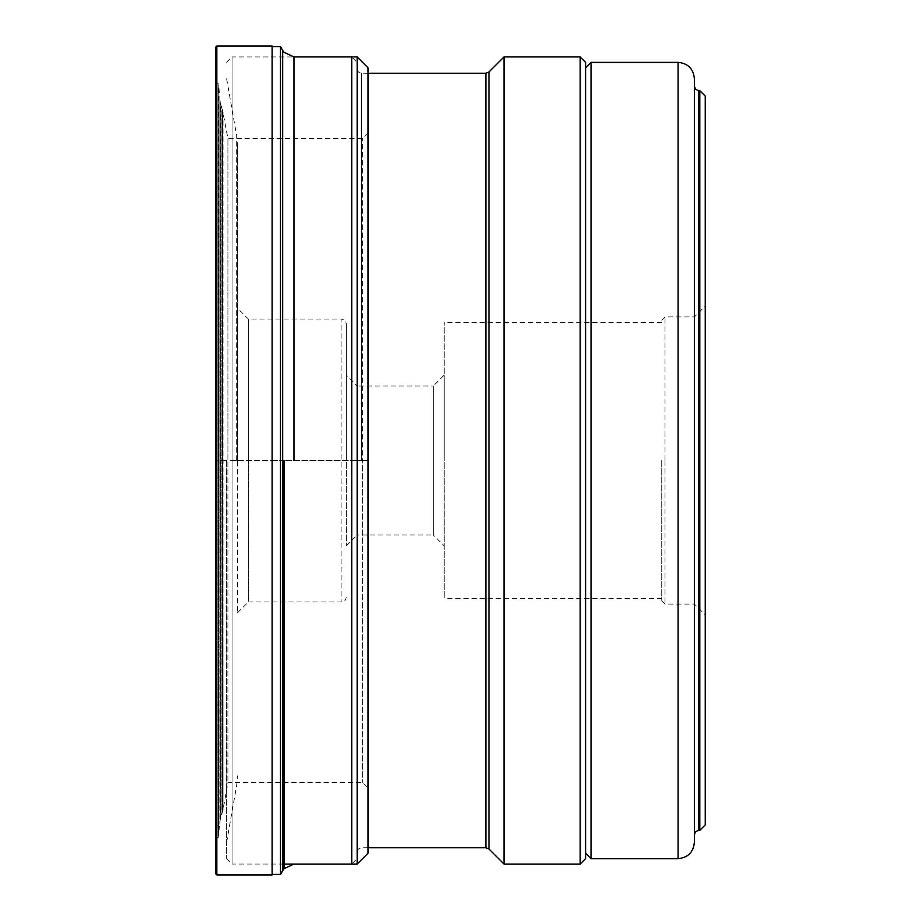 <?xml version="1.0" encoding="UTF-8"?>
<svg xmlns="http://www.w3.org/2000/svg" width="921" height="921" viewBox="0 0 921 921"><rect width="100%" height="100%" fill="white"/><g stroke="black" fill="none" stroke-linecap="round" stroke-linejoin="round"><path stroke-width="0.69" stroke-dasharray="4.61 3.45" d="M215.744 873.868L215.744 47.132M368.043 67.809L368.043 460.5L362.598 460.5L362.598 782.493L362.598 138.507L362.598 460.5L227.901 460.5L227.901 138.507L227.901 782.493L227.901 460.5L223.032 460.5L223.032 110.923L223.032 810.077L222.847 111.027L222.847 809.973L222.847 460.5L218.254 460.5L218.139 83.028L218.139 837.972L218.139 83.028L217.045 83.707L217.045 837.293L217.045 83.707L215.744 76.362L215.744 844.638L215.744 460.5L272.098 460.5L272.098 874.95M272.098 46.05L272.098 874.409L272.098 46.591L272.098 460.5L280.502 460.5L280.502 874.409M280.502 46.591L280.502 460.5L357.164 460.5L357.164 864.071M357.164 56.929L357.164 460.5L368.043 460.5L368.043 133.073L368.043 853.191M346.284 375.112L346.284 545.888L346.284 375.112L357.164 385.991L357.164 460.5L357.164 385.991L433.307 385.991L433.307 460.5L433.307 385.991L444.187 375.112L444.187 460.5L444.187 322.35L444.187 598.65L444.187 375.112M346.284 545.888L357.164 535.009L357.164 460.5L357.164 535.009L433.307 535.009L433.307 460.5L433.307 535.009L444.187 545.888M346.284 460.5L346.284 323.432L346.284 460.5M237.503 308.213L237.503 612.787L237.503 308.213L248.382 319.092L248.382 460.5L248.382 319.092L341.933 319.092L341.933 601.908L341.933 319.092L344.984 320.335L346.284 323.432M237.503 612.787L248.382 601.908L248.382 460.5L248.382 601.908L341.933 601.908L344.984 600.665L346.284 597.568M237.503 460.5L237.503 145.138L237.503 460.5M226.624 460.5L226.624 858.637L226.624 460.5M226.624 858.637L232.057 864.071L232.057 460.5L232.057 864.071L284.071 864.071M226.624 62.363L232.057 56.929L232.057 460.5L232.057 56.929L316.559 56.929M357.164 62.363L357.164 460.5L357.164 62.363L351.718 56.929L351.718 864.071L357.164 858.637L357.164 460.5L357.164 858.637M357.164 460.339L357.164 852.109L357.164 460.339M504.017 864.071L504.017 56.929M580.161 56.929L580.161 864.071M585.595 62.363L585.595 858.637M585.595 460.5L585.595 67.809L585.595 460.5M591.04 858.637L591.04 62.363M694.376 78.688L694.376 842.312M694.376 460.5L694.376 86.298L694.376 460.5M699.81 90.649L699.81 830.351M705.256 96.083L705.256 824.917M705.256 460.5L705.256 306.037L705.256 460.5M661.739 460.5L661.739 600.826L661.739 460.5M368.043 133.073L362.598 138.507L227.901 138.507L222.318 109.127L222.318 811.873L222.318 109.127L221.201 106.042L221.201 814.958L221.201 106.042L220.522 103.129L220.522 817.871L220.211 101.379L220.211 819.621L219.831 96.751L219.831 824.249L219.831 96.751L218.726 86.482L218.726 834.518L218.254 83.707L218.254 837.293L218.254 460.5L215.744 460.5M216.838 874.95L216.838 46.05M282.689 870.621L282.689 50.379M284.071 460.5L284.071 868.653L284.071 460.5M293.995 460.5L293.995 56.929L293.995 460.5M236.674 460.5L236.674 135.686L236.674 460.5M361.516 460.5L361.516 73.243L361.516 460.5M485.897 73.243L485.897 847.757M488.97 849.024L488.97 71.976M678.063 62.363L678.063 858.637M698.728 830.351L698.728 90.649M665.008 460.327L665.008 316.916L665.008 460.327M665.008 460.673L665.008 604.084L665.008 460.673M293.995 864.071L316.559 864.071M215.744 844.638L217.045 837.293L218.139 837.972L220.211 819.621L223.032 810.077L227.901 782.493L362.598 782.493L368.043 787.927M226.624 78.688L236.674 135.686L237.503 145.138M226.624 842.312L236.674 785.314L237.503 775.862M368.043 73.243L361.516 73.243L358.453 71.999L357.164 68.891M368.043 847.757L361.516 847.757L358.453 849.001L357.164 852.109M661.739 600.826L665.008 604.084L694.376 604.084L705.256 614.963M661.739 320.174L665.008 316.916L694.376 316.916L705.256 306.037M661.739 322.35L444.187 322.35M661.739 598.65L444.187 598.65"/><path stroke-width="1.38" d="M216.838 46.05L215.744 47.132L215.744 873.868L216.838 874.95L272.098 874.95L272.098 46.05L216.838 46.05L216.838 874.95M215.744 460.5L215.744 76.362M272.098 874.409L280.502 874.409L280.502 46.591L272.098 46.591M357.164 864.071L357.164 56.929L368.043 67.809L368.043 853.191L357.164 864.071L316.559 864.071M284.071 864.071L351.718 864.071L351.718 56.929L293.995 56.929L284.071 52.347L282.689 50.379L282.689 870.621L280.502 874.409M504.017 460.5L504.017 864.071L580.161 864.071L580.161 56.929L504.017 56.929L504.017 460.5M580.161 864.071L585.595 858.637L585.595 62.363L580.161 56.929M585.595 67.809L591.04 62.363L591.04 858.637L585.595 853.191M678.063 62.363C687.964 63.33 693.409 68.776 694.376 78.688L694.376 842.312C693.409 852.224 687.964 857.67 678.063 858.637L678.063 62.363L591.04 62.363M699.81 90.649L705.256 96.083L705.256 824.917L699.81 830.351L699.81 90.649L698.728 90.649L698.728 830.351L695.677 831.605L694.376 834.702M284.071 460.5L284.071 868.653L284.071 460.5M293.995 460.5L293.995 56.929L293.995 460.5M368.043 847.757L485.897 847.757L485.897 73.243L368.043 73.243M485.897 73.243L488.97 71.976L488.97 849.024L485.897 847.757M293.995 864.071L284.071 868.653L282.689 870.621M316.559 56.929L357.164 56.929M282.689 50.379L280.502 46.591M488.97 849.024L504.017 864.071M488.97 71.976L504.017 56.929M678.063 858.637L591.04 858.637M698.728 90.649L695.677 89.395L694.376 86.298M699.81 830.351L698.728 830.351"/></g></svg>

